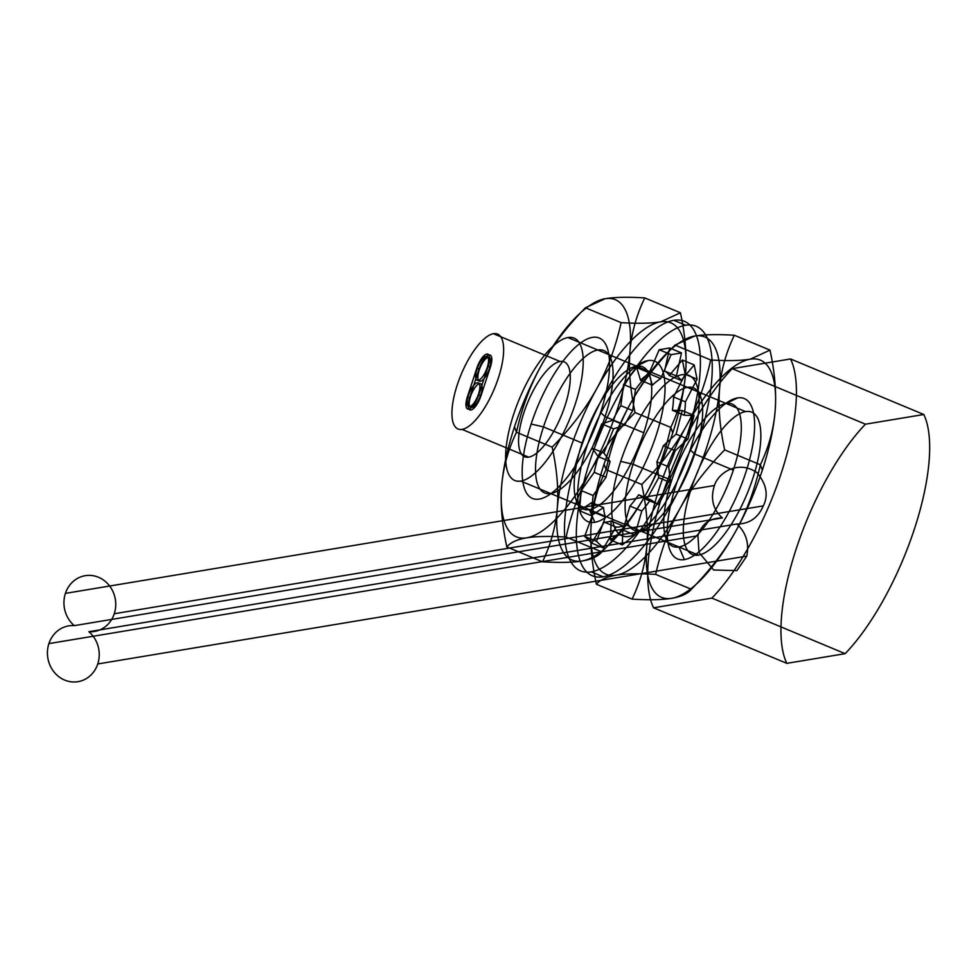 <?xml version="1.0" encoding="UTF-8"?>
<svg xmlns="http://www.w3.org/2000/svg" width="978" height="978" viewBox="0 0 978 978"><rect width="100%" height="100%" fill="white"/><g stroke="black" fill="none" stroke-linecap="round" stroke-linejoin="round"><path stroke-width="1.47" d="M489.037 354.977A14.132 4.976 -67.4 0 1 490.357 367.19L488.132 366.273A14.132 4.976 112.6 0 0 486.812 354.06A14.132 4.976 112.6 0 0 476.836 368.144L479.061 369.073A14.132 4.976 -67.4 0 1 489.037 354.977L486.812 354.06M490.357 367.19L480.919 395.894A14.132 4.976 -67.4 0 1 470.944 409.99A14.132 4.976 -67.4 0 1 469.623 397.777L467.398 396.848A14.132 4.976 112.6 0 0 468.731 409.061A14.132 4.976 112.6 0 0 478.707 394.965L480.919 395.894M469.623 397.777L479.061 369.073M462.044 429.391A51.406 18.069 -67.4 0 1 467.839 360.601A51.406 18.069 -67.4 0 1 503.425 354.684A51.406 18.069 -67.4 0 1 462.044 429.391L528.67 457.154A51.406 18.069 112.6 0 0 570.052 382.459A51.406 18.069 112.6 0 0 534.465 388.376A51.406 18.069 112.6 0 0 528.67 457.154M476.836 368.144L467.398 396.848M478.707 394.965L488.132 366.273M560.125 361.493L493.499 333.73M520.809 481.078A77.103 27.103 -67.4 0 1 529.501 377.887A77.103 27.103 -67.4 0 1 582.876 369.024A77.103 27.103 -67.4 0 1 520.809 481.078L698.475 555.125A77.103 27.103 112.6 0 0 760.542 443.071A77.103 27.103 112.6 0 0 707.167 451.946A77.103 27.103 112.6 0 0 698.475 555.125M745.652 411.64L567.986 337.581M711.911 598.108L653.585 607.803L786.825 663.353L845.163 653.659L711.911 598.108A147.776 51.956 -67.4 0 0 781.129 473.572A147.776 51.956 -67.4 0 0 790.542 358.963L923.794 414.501A147.776 51.956 -67.4 0 1 914.369 529.11A147.776 51.956 -67.4 0 1 845.163 653.659M786.825 663.353A147.776 51.956 -67.4 0 1 796.251 548.744A147.776 51.956 -67.4 0 1 865.457 424.195L732.204 368.657L790.542 358.963M865.457 424.195L923.794 414.501M722.339 517.937C709.747 517.985 701.605 523.927 697.937 535.736L699.001 552.46L713.659 570.015L736.911 570.602L746.789 556.103C749.344 543.316 746.055 532.619 736.911 524C749.246 524 758.048 517.949 763.305 505.883C768.622 495.21 766.507 484.122 756.948 472.618C738.145 459.587 718.317 472.729 714.441 485.516C710.272 498.56 712.913 509.367 722.339 517.937L74.304 625.639A28.276 25.844 -99.4 0 0 48.9 643.61L697.937 535.736M763.305 505.883L114.267 613.744A28.276 25.844 -99.4 0 0 98.485 577.264A28.276 25.844 -99.4 0 0 65.416 593.377L714.441 485.516M48.9 643.61A28.276 25.844 -99.4 0 0 64.682 680.089A28.276 25.844 -99.4 0 0 97.763 663.964L746.789 556.103M736.911 524L88.864 631.715A28.276 25.844 -99.4 0 0 114.267 613.744M488.242 357.373A12.848 4.523 112.6 0 0 477.9 376.053A12.848 4.523 112.6 0 0 486.799 374.574A12.848 4.523 112.6 0 0 488.242 357.373L486.029 356.444A12.848 4.523 -67.4 0 1 484.575 373.645A12.848 4.523 -67.4 0 1 475.675 375.124A12.848 4.523 -67.4 0 1 486.029 356.444M479.599 383.682A12.848 4.523 112.6 0 0 469.257 402.349A12.848 4.523 112.6 0 0 478.144 400.882A12.848 4.523 112.6 0 0 479.599 383.682L477.374 382.753A12.848 4.523 -67.4 0 1 475.931 399.953A12.848 4.523 -67.4 0 1 467.032 401.432A12.848 4.523 -67.4 0 1 477.374 382.753M478.156 380.356L480.381 381.286M469.513 406.665L471.738 407.594M653.585 607.803A147.776 51.956 -67.4 0 1 662.998 493.205A147.776 51.956 -67.4 0 1 732.204 368.657M97.763 663.964A28.276 25.844 -99.4 0 0 88.864 631.715M65.416 593.377A28.276 25.844 -99.4 0 0 74.304 625.639M690.15 449.843L694.686 454.012L733.329 470.112A77.103 27.103 112.6 0 0 726.104 403.486A77.103 27.103 112.6 0 0 671.703 480.357L633.059 464.257A77.103 27.103 -67.4 0 1 699.71 394.44A77.103 27.103 -67.4 0 1 658.854 518.707A77.103 27.103 -67.4 0 1 633.059 464.257L620.712 461.384A86.871 30.538 -67.4 0 1 695.81 382.728A86.871 30.538 -67.4 0 1 649.783 522.729A86.871 30.538 -67.4 0 1 620.712 461.384M655.688 574.392C638.695 573.377 625.504 573.634 616.116 575.186C606.666 576.788 600.089 579.807 596.384 584.257C591.482 561.409 589.783 540.92 591.299 522.79C592.888 504.465 597.815 486.738 606.054 469.599L604.074 464.147A128.509 45.184 112.6 0 0 591.299 522.79A128.509 45.184 112.6 0 0 616.116 575.186A128.509 45.184 112.6 0 0 680.26 508.01C669.245 527.998 661.055 550.125 655.688 574.392L691.373 589.269C710.065 570.198 724.869 550.822 735.774 531.152C746.764 511.201 754.955 489.073 760.346 464.77L762.314 470.222A128.509 45.184 112.6 0 0 775.089 411.579C776.593 393.168 774.894 372.679 770.004 350.112L734.319 335.246C726.031 352.581 721.116 370.32 719.576 388.437C718.072 406.848 719.771 427.325 724.661 449.892L760.346 464.77C768.635 447.459 773.549 429.721 775.089 411.579A128.509 45.184 112.6 0 0 750.273 359.183C740.701 360.735 727.522 361.004 710.7 359.977L675.016 345.1L694.747 336.041C704.319 334.476 717.51 334.207 734.319 335.246M710.7 359.977C705.211 384.55 697.021 406.677 686.14 426.359C675.016 446.31 660.223 465.687 641.739 484.477C646.641 507.325 648.341 527.814 646.825 545.932C645.223 564.306 640.309 582.032 632.069 599.123L596.384 584.257M632.069 599.123C649.062 600.15 662.253 599.881 671.641 598.328C681.104 596.727 687.681 593.707 691.373 589.269M737.534 397.924A86.871 30.538 -67.4 0 1 727.73 514.171A86.871 30.538 -67.4 0 1 667.607 524.171A86.871 30.538 -67.4 0 1 737.534 397.924L726.104 403.486M641.739 484.477L606.054 469.599C611.519 445.076 619.71 422.936 630.614 403.217C641.727 383.266 656.531 363.902 675.016 345.1M770.004 350.112L750.273 359.183A128.509 45.184 112.6 0 0 686.14 426.359A128.509 45.184 112.6 0 0 646.825 545.932A128.509 45.184 112.6 0 0 671.641 598.328A128.509 45.184 112.6 0 0 735.774 531.152A128.509 45.184 112.6 0 0 762.314 470.222M724.661 449.892C705.969 468.963 691.165 488.34 680.26 508.01A128.509 45.184 112.6 0 0 719.576 388.437A128.509 45.184 112.6 0 0 694.747 336.041A128.509 45.184 112.6 0 0 630.614 403.217A128.509 45.184 112.6 0 0 604.074 464.147M671.703 480.357A77.103 27.103 112.6 0 0 678.928 546.983L684.38 559.587M678.928 546.983A77.103 27.103 112.6 0 0 733.329 470.112M673.83 320.307A135.135 47.506 112.6 0 0 565.039 516.69A135.135 47.506 112.6 0 0 658.585 501.139A135.135 47.506 112.6 0 0 673.83 320.307L685.676 325.246A135.135 47.506 112.6 0 0 576.886 521.629A135.135 47.506 112.6 0 0 670.431 506.078A135.135 47.506 112.6 0 0 685.676 325.246M640.553 380.246L652.399 385.185A81.602 28.692 -67.4 0 1 660.737 378.572L671.067 354.659L681.507 352.924L676.397 375.968L664.551 371.029L669.661 347.985L659.221 349.721L648.891 373.633A81.602 28.692 112.6 0 0 640.553 380.246L636.702 367.581L623.573 384.525L620.859 405.674A81.602 28.692 112.6 0 0 612.778 420.259L601.763 423.89L592.081 448.12L598.255 456.604A81.602 28.692 112.6 0 0 594.221 472.325L581.213 490.565L579.502 510.736L591.678 502.594A81.602 28.692 112.6 0 0 593.573 512.105L584.648 536.409L591.714 543.096L604.184 522.118A81.602 28.692 112.6 0 0 611.14 520.968L610.468 539.978L623.01 530.039L629.942 506.054A81.602 28.692 112.6 0 0 638.683 494.782L646.592 499.587L658.732 477.68L656.886 461.909A81.602 28.692 112.6 0 0 663.328 445.785L676.116 434.146L682.167 410.528L672.412 410.344A81.602 28.692 112.6 0 0 673.549 396.921L685.223 374.281L682.363 359.99L669.258 375.479L681.104 380.418L694.209 364.928L682.363 359.99M591.14 571.788L602.986 576.727M673.549 396.921L685.395 401.848L697.07 379.219L694.209 364.928M652.399 385.185L648.548 372.52L635.419 389.464L632.705 410.613L620.859 405.674M612.778 420.259L624.624 425.198L613.609 428.829L603.927 453.058L610.101 461.543L598.255 456.604M594.221 472.325L606.067 477.264L593.059 495.504L591.348 515.675L603.524 507.533L591.678 502.594M593.573 512.105L605.419 517.044L596.494 541.347L603.56 548.022L616.03 527.056L604.184 522.118M611.14 520.968L622.986 525.907L622.314 544.917L634.856 534.966L641.788 510.993L629.942 506.054M638.683 494.782L650.529 499.721L658.438 504.526L670.578 482.619L668.732 466.848L656.886 461.909M663.328 445.785L675.175 450.724L687.962 439.085L694.013 415.467L684.258 415.283L672.412 410.344M697.07 379.219L685.223 374.281M648.548 372.52L636.702 367.581M635.419 389.464L623.573 384.525M660.737 378.572L648.891 373.633M671.067 354.659L659.221 349.721M681.507 352.924L669.661 347.985M613.609 428.829L601.763 423.89M603.927 453.058L592.081 448.12M593.059 495.504L581.213 490.565M591.348 515.675L579.502 510.736M596.494 541.347L584.648 536.409M603.56 548.022L591.714 543.096M622.314 544.917L610.468 539.978M634.856 534.966L623.01 530.039M658.438 504.526L646.592 499.587M670.578 482.619L658.732 477.68M687.962 439.085L676.116 434.146M694.013 415.467L682.167 410.528M624.624 425.198A81.602 28.692 -67.4 0 1 632.705 410.613M606.067 477.264A81.602 28.692 -67.4 0 1 610.101 461.543M605.419 517.044A81.602 28.692 -67.4 0 1 603.524 507.533M622.986 525.907A81.602 28.692 -67.4 0 1 616.03 527.056M650.529 499.721A81.602 28.692 -67.4 0 1 641.788 510.993M675.175 450.724A81.602 28.692 -67.4 0 1 668.732 466.848M685.395 401.848A81.602 28.692 -67.4 0 1 684.258 415.283M669.258 375.479A81.602 28.692 112.6 0 0 664.551 371.029M676.397 375.968A81.602 28.692 -67.4 0 1 681.104 380.418M600.578 412.508L605.113 416.677L643.756 432.777A77.103 27.103 112.6 0 0 636.531 366.151A77.103 27.103 112.6 0 0 582.13 443.022L543.487 426.921A77.103 27.103 -67.4 0 1 610.138 357.104A77.103 27.103 -67.4 0 1 569.282 481.372A77.103 27.103 -67.4 0 1 543.487 426.921L531.14 424.049A86.871 30.538 -67.4 0 1 606.238 345.393A86.871 30.538 -67.4 0 1 560.198 485.394A86.871 30.538 -67.4 0 1 531.14 424.049M566.115 537.056C549.123 536.03 535.932 536.299 526.543 537.851C517.081 539.453 510.504 542.472 506.812 546.91C501.91 524.074 500.21 503.584 501.726 485.455C503.315 467.129 508.23 449.403 516.47 432.264L514.501 426.811A128.509 45.184 112.6 0 0 501.726 485.455A128.509 45.184 112.6 0 0 526.543 537.851A128.509 45.184 112.6 0 0 590.675 470.675C579.673 490.663 571.482 512.79 566.115 537.056L601.8 551.934C620.492 532.863 635.284 513.487 646.201 493.817C657.192 473.865 665.382 451.738 670.761 427.423L672.742 432.887A128.509 45.184 112.6 0 0 685.517 374.244C687.008 355.821 685.321 335.344 680.431 312.777L644.746 297.911C636.446 315.246 631.531 332.985 629.991 351.09C628.499 369.513 630.199 389.99 635.077 412.557L670.761 427.423C679.05 410.112 683.964 392.386 685.517 374.244A128.509 45.184 112.6 0 0 660.7 321.848C651.128 323.4 637.937 323.669 621.128 322.642L585.443 307.764L605.174 298.706C614.746 297.141 627.925 296.872 644.746 297.911M621.128 322.642C615.639 347.214 607.448 369.342 596.556 389.024C585.443 408.975 570.651 428.34 552.154 447.142C557.069 469.99 558.768 490.467 557.252 508.597C555.638 526.971 550.724 544.697 542.497 561.788L506.812 546.91M542.497 561.788C559.489 562.815 572.68 562.546 582.069 560.993C591.531 559.392 598.108 556.372 601.8 551.934M647.962 360.589A86.871 30.538 -67.4 0 1 638.157 476.836A86.871 30.538 -67.4 0 1 578.022 486.836A86.871 30.538 -67.4 0 1 647.962 360.589L636.531 366.151M552.154 447.142L516.47 432.264C521.946 407.728 530.137 385.601 541.042 365.882C552.154 345.931 566.959 326.554 585.443 307.764M680.431 312.777L660.7 321.848A128.509 45.184 112.6 0 0 596.556 389.024A128.509 45.184 112.6 0 0 557.252 508.597A128.509 45.184 112.6 0 0 582.069 560.993A128.509 45.184 112.6 0 0 646.201 493.817A128.509 45.184 112.6 0 0 672.742 432.887M635.077 412.557C616.397 431.628 601.592 450.992 590.675 470.675A128.509 45.184 112.6 0 0 629.991 351.09A128.509 45.184 112.6 0 0 605.174 298.706A128.509 45.184 112.6 0 0 541.042 365.882A128.509 45.184 112.6 0 0 514.501 426.811M582.13 443.022A77.103 27.103 112.6 0 0 589.355 509.648L594.807 522.252M589.355 509.648A77.103 27.103 112.6 0 0 643.756 432.777"/></g></svg>
